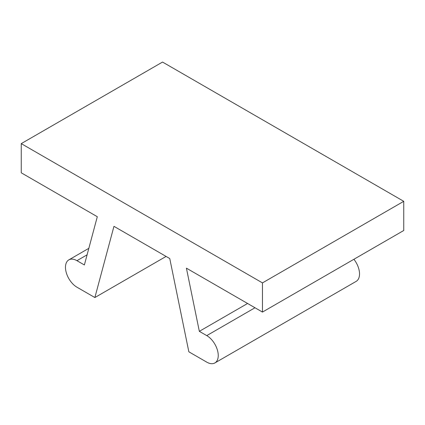 <?xml version="1.0" encoding="UTF-8"?>
<svg xmlns="http://www.w3.org/2000/svg" width="425" height="425" viewBox="0 0 425 425"><rect width="100%" height="100%" fill="white"/><g stroke="black" fill="none" stroke-linecap="round" stroke-linejoin="round"><path stroke-width="0.64" d="M166.09 256.429L94.871 297.543L76.957 287.204A16.246 9.377 60 0 1 66.348 272.887A16.246 9.377 60 0 1 68.839 259.872A16.246 9.377 60 0 1 76.957 260.674L84.378 264.961L97.304 216.713L21.25 172.805L21.25 143.623L262.464 282.891L403.75 201.322L403.75 230.499L262.464 312.072L186.41 268.159L199.336 331.33L247.584 303.477M21.25 143.623L162.536 62.055L403.75 201.322M199.336 331.33L206.757 335.612A16.246 9.377 60 0 1 217.366 349.929A16.246 9.377 60 0 1 214.88 362.945A16.246 9.377 60 0 1 206.757 362.142L188.843 351.799L169.761 258.549L113.953 226.328L94.871 297.543M353.897 259.282A16.246 9.377 60 0 1 356.161 281.377L214.88 362.945M262.464 282.891L262.464 312.072M206.757 335.612L255 307.758M76.957 260.674L87.093 254.825M68.839 259.872L88.836 248.322"/></g></svg>
